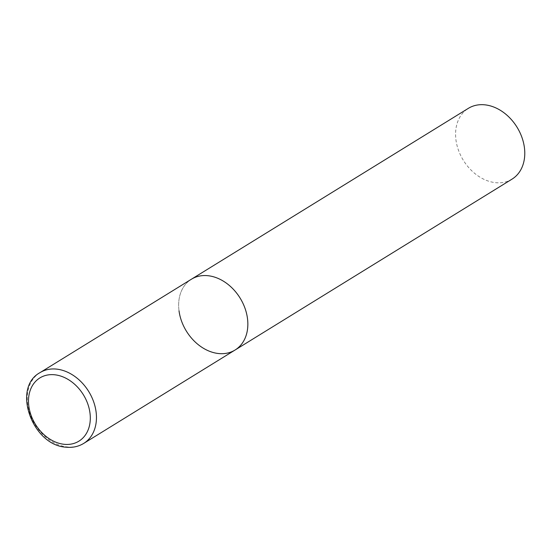 <?xml version="1.0" encoding="UTF-8"?>
<svg xmlns="http://www.w3.org/2000/svg" width="552" height="552" viewBox="0 0 552 552"><rect width="100%" height="100%" fill="white"/><g stroke="black" fill="none" stroke-linecap="round" stroke-linejoin="round"><path stroke-width="0.41" stroke-dasharray="2.76 2.07" d="M179.027 310.831A41.593 31.533 58.3 0 1 191.413 279.222A41.593 31.533 -121.7 0 0 181.594 321.236A41.593 31.533 -121.7 0 0 218.371 353.508A41.593 31.533 -121.7 0 0 235.09 350.009M512.021 179.138A41.593 31.533 58.3 0 1 477.68 175.66A41.593 31.533 58.3 0 1 455.959 139.96A41.593 31.533 58.3 0 1 468.344 108.351M40.02 372.628A41.593 31.533 -121.7 0 0 30.208 414.649A41.593 31.533 -121.7 0 0 66.978 446.913A41.593 31.533 -121.7 0 0 83.697 443.415"/><path stroke-width="0.83" d="M208.132 275.724A41.593 31.533 -121.7 0 0 191.413 279.222A41.593 31.533 58.3 0 1 225.747 282.7A41.593 31.533 58.3 0 1 247.468 318.4A41.593 31.533 58.3 0 1 235.09 350.009A41.593 31.533 -121.7 0 0 244.902 307.988A41.593 31.533 -121.7 0 0 208.132 275.724M83.697 443.415A41.593 31.533 -121.7 0 0 93.509 401.401A41.593 31.533 -121.7 0 0 56.739 369.129A41.593 31.533 -121.7 0 0 40.02 372.628C11.606 387.87 32.354 445.436 65.943 447.175C72.491 447.872 78.412 446.616 83.697 443.415L235.09 350.009A41.593 31.533 58.3 0 1 200.749 346.532A41.593 31.533 58.3 0 1 179.027 310.831M40.02 372.628L468.344 108.351A41.593 31.533 58.3 0 1 502.679 111.828A41.593 31.533 58.3 0 1 524.4 147.529A41.593 31.533 58.3 0 1 512.021 179.138L235.09 350.009M54.82 374.794A37.157 28.173 -121.7 0 0 28.828 406.162A37.157 28.173 -121.7 0 0 63.97 444.284A37.157 28.173 -121.7 0 0 89.969 412.924A37.157 28.173 -121.7 0 0 54.82 374.794"/></g></svg>
